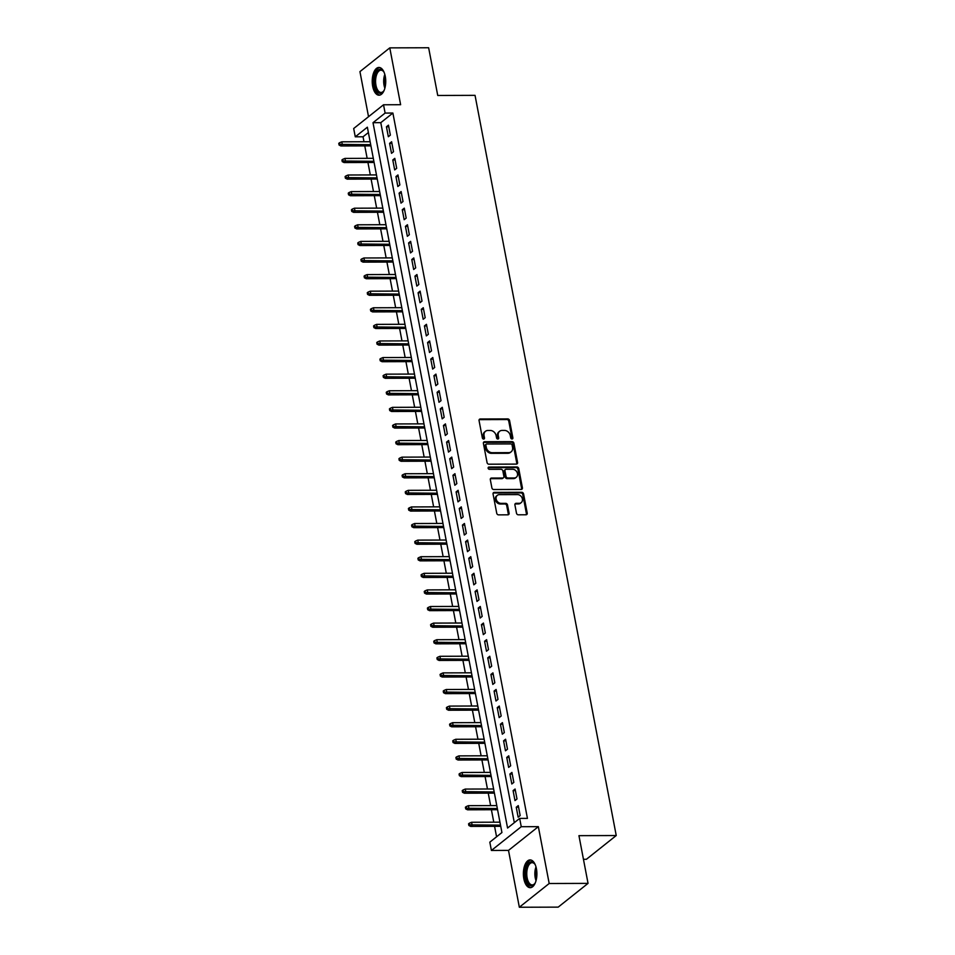 <?xml version="1.0" encoding="UTF-8"?>
<svg xmlns="http://www.w3.org/2000/svg" width="955" height="955" viewBox="0 0 955 955"><rect width="100%" height="100%" fill="white"/><g stroke="black" fill="none" stroke-linecap="round" stroke-linejoin="round"><path stroke-width="1.43" d="M512.023 438.978A1.218 0.991 51.5 0 0 512.871 437.844L509.576 420.534A1.743 1.421 51.5 0 0 507.738 418.911L480.27 418.994A1.743 1.421 51.5 0 0 479.064 420.63L482.359 437.939A1.218 0.991 51.5 0 0 484.495 437.927L484.066 435.683A5.587 4.56 51.5 0 1 485.474 431.302A5.587 4.56 51.5 0 1 487.957 430.454L490.249 430.454A5.587 4.56 51.5 0 1 496.123 435.647L496.552 437.891A1.218 0.991 51.5 0 0 498.689 437.879L498.259 435.647A5.587 4.56 51.5 0 1 499.656 431.254A5.587 4.56 51.5 0 1 502.151 430.419L504.431 430.407A5.587 4.56 51.5 0 1 510.304 435.599L510.734 437.844A1.218 0.991 51.5 0 0 512.023 438.978M512.059 438.978A1.218 0.991 51.5 0 0 512.071 438.476L508.764 421.167A1.743 1.421 51.5 0 0 506.926 419.543L479.47 419.639A1.743 1.421 51.5 0 0 479.171 419.675M483.672 439.073A1.218 0.991 51.5 0 0 483.696 438.572L483.266 436.328L484.066 435.683M497.865 439.025A1.218 0.991 51.5 0 0 497.877 438.524L497.448 436.28L498.259 435.647M536.435 868.787A13.883 6.757 -90.2 0 0 530.109 859.918A13.883 6.757 -90.2 0 0 523.853 878.803A13.883 6.757 -90.2 0 0 530.192 887.684A13.883 6.757 -90.2 0 0 536.435 868.787M385.271 76.316A13.883 6.757 -90.2 0 0 378.932 67.447A13.883 6.757 -90.2 0 0 372.689 86.332A13.883 6.757 -90.2 0 0 379.016 95.202A13.883 6.757 -90.2 0 0 385.271 76.316M516.488 513.169A1.743 1.421 51.5 0 0 518.314 514.805L526.026 514.769A1.743 1.421 51.5 0 0 527.232 513.145L523.567 493.914A1.743 1.421 51.5 0 0 521.728 492.291L494.272 492.386A1.743 1.421 51.5 0 0 493.055 494.01L496.731 513.241A1.743 1.421 51.5 0 0 498.558 514.864L507.869 514.829A1.743 1.421 51.5 0 0 509.087 513.193L507.511 504.968A1.743 1.421 51.5 0 0 505.673 503.345L501.065 503.357A4.668 3.808 51.5 0 1 496.552 500.253A4.668 3.808 51.5 0 1 497.316 495.347A4.668 3.808 51.5 0 1 499.405 494.642L517.479 494.595A4.668 3.808 51.5 0 1 521.991 497.71A4.668 3.808 51.5 0 1 521.215 502.605A4.668 3.808 51.5 0 1 519.138 503.309L516.13 503.309A1.743 1.421 51.5 0 0 514.912 504.944L516.488 513.169M519.663 818.411L521.251 826.708L491.407 850.463L489.82 842.167L501.924 832.533L367.365 127.194L355.272 136.816L353.684 128.519L383.528 104.775L385.116 113.072L373.011 122.694L507.571 828.045L519.663 818.411L527.435 818.387L392.887 113.048L385.116 113.072M383.528 104.775L400.623 104.716L389.783 47.869L428.64 47.75L437.736 95.464L475.041 95.345L616.238 835.541L578.945 835.661L588.041 883.375L549.185 883.506L538.345 826.66L521.251 826.708M516.357 464.106A1.743 1.421 51.5 0 0 517.574 462.483L513.909 443.251A1.743 1.421 51.5 0 0 512.071 441.628L484.615 441.723A1.743 1.421 51.5 0 0 483.397 443.347L487.062 462.578A1.743 1.421 51.5 0 0 488.9 464.202L516.357 464.106M518.744 468.583L522.409 487.814A1.743 1.421 51.5 0 1 521.191 489.438L493.735 489.533A1.743 1.421 51.5 0 1 491.897 487.91L490.321 479.685A1.743 1.421 51.5 0 1 491.538 478.049L502.676 478.013A1.743 1.421 51.5 0 0 503.894 476.378L502.855 470.922A1.743 1.421 51.5 0 0 501.017 469.299L489.414 469.335A1.218 0.991 51.5 0 1 488.984 467.055L516.906 466.959A1.743 1.421 51.5 0 1 518.744 468.583L517.932 469.227L521.597 488.447L522.409 487.814M588.041 883.375L558.198 907.131L519.341 907.25L549.185 883.506M389.783 47.869L359.94 71.625L368.535 116.701M390.356 135.121L388.458 125.165L386.441 126.776L388.339 136.732L390.356 135.121M393.52 151.726L391.622 141.758L389.604 143.369L391.514 153.325L393.52 151.726M396.695 168.319L394.797 158.363L392.78 159.963L394.678 169.918L396.695 168.319M399.858 184.912L397.96 174.956L395.943 176.556L397.841 186.523L399.858 184.912M403.022 201.505L401.124 191.549L399.106 193.161L401.005 203.117L403.022 201.505M406.185 218.11L404.287 208.154L402.27 209.754L404.168 219.71L406.185 218.11M409.349 234.703L407.451 224.747L405.433 226.347L407.343 236.303L409.349 234.703M412.524 251.296L410.626 241.34L408.609 242.94L410.507 252.908L412.524 251.296M415.688 267.889L413.79 257.934L411.772 259.545L413.67 269.501L415.688 267.889M418.851 284.495L416.953 274.539L414.936 276.138L416.834 286.094L418.851 284.495M422.014 301.088L420.116 291.132L418.099 292.731L419.997 302.687L422.014 301.088M425.19 317.681L423.28 307.725L421.262 309.336L423.172 319.292L425.19 317.681M428.353 334.286L426.455 324.318L424.438 325.93L426.336 335.885L428.353 334.286M431.517 350.879L429.619 340.923L427.601 342.523L429.499 352.479L431.517 350.879M434.68 367.472L432.782 357.516L430.765 359.116L432.663 369.084L434.68 367.472M437.844 384.065L435.946 374.109L433.928 375.721L435.826 385.677L437.844 384.065M441.019 400.67L439.109 390.702L437.104 392.314L439.002 402.27L441.019 400.67M444.182 417.263L442.284 407.308L440.267 408.907L442.165 418.863L444.182 417.263M447.346 433.857L445.448 423.901L443.43 425.5L445.328 435.468L447.346 433.857M450.509 450.45L448.611 440.494L446.594 442.105L448.492 452.061L450.509 450.45M453.673 467.055L451.775 457.099L449.757 458.698L451.655 468.654L453.673 467.055M456.848 483.648L454.938 473.692L452.933 475.292L454.831 485.247L456.848 483.648M460.012 500.241L458.114 490.285L456.096 491.897L457.994 501.853L460.012 500.241M463.175 516.846L461.277 506.878L459.26 508.49L461.158 518.446L463.175 516.846M466.338 533.439L464.44 523.483L462.423 525.083L464.321 535.039L466.338 533.439M469.502 550.032L467.604 540.076L465.586 541.676L467.496 551.644L469.502 550.032M472.677 566.625L470.779 556.67L468.762 558.281L470.66 568.237L472.677 566.625M475.841 583.23L473.943 573.263L471.925 574.874L473.823 584.83L475.841 583.23M479.004 599.824L477.106 589.868L475.089 591.467L476.987 601.423L479.004 599.824M482.168 616.417L480.27 606.461L478.252 608.06L480.15 618.028L482.168 616.417M485.331 633.01L483.433 623.054L481.416 624.666L483.326 634.621L485.331 633.01M488.506 649.615L486.608 639.659L484.591 641.259L486.489 651.215L488.506 649.615M491.67 666.208L489.772 656.252L487.754 657.852L489.652 667.808L491.67 666.208M494.833 682.801L492.935 672.845L490.918 674.457L492.816 684.413L494.833 682.801M497.997 699.406L496.099 689.438L494.081 691.05L495.979 701.006L497.997 699.406M501.172 715.999L499.262 706.043L497.245 707.643L499.155 717.599L501.172 715.999M504.336 732.592L502.437 722.637L500.42 724.236L502.318 734.192L504.336 732.592M507.499 749.186L505.601 739.23L503.583 740.841L505.482 750.797L507.499 749.186M510.662 765.791L508.764 755.823L506.747 757.434L508.645 767.39L510.662 765.791M513.826 782.384L511.928 772.428L509.91 774.028L511.808 783.983L513.826 782.384M517.001 798.977L515.091 789.021L513.086 790.621L514.984 800.588L517.001 798.977M392.887 113.048L380.782 122.67L514.315 822.673M516.249 807.226L518.147 817.182L520.165 815.57L518.267 805.614L516.249 807.226L518.565 807.214M368.391 132.542L363.043 136.792L363.986 141.746M364.774 145.876L367.15 158.339M367.938 162.481L370.313 174.932M371.101 179.074L373.477 191.525M374.276 195.668L376.652 208.13M377.44 212.261L379.815 224.723M380.603 228.866L382.979 241.317M383.767 245.459L386.142 257.922M386.93 262.052L389.306 274.515M390.106 278.645L392.481 291.108M393.269 295.25L395.645 307.701M396.432 311.843L398.808 324.306M399.596 328.436L401.971 340.899M402.759 345.03L405.135 357.492M405.935 361.635L408.31 374.085M409.098 378.228L411.474 390.69M412.262 394.821L414.637 407.284M415.425 411.426L417.801 423.877M418.588 428.019L420.976 440.482M421.764 444.612L424.139 457.075M424.927 461.205L427.303 473.668M428.091 477.81L430.466 490.261M431.254 494.404L433.63 506.866M434.418 510.997L436.805 523.459M437.593 527.59L439.969 540.053M440.756 544.195L443.132 556.646M443.92 560.788L446.295 573.251M447.083 577.381L449.459 589.844M450.259 593.986L452.634 606.437M453.422 610.579L455.798 623.042M456.586 627.172L458.961 639.635M459.749 643.765L462.125 656.228M462.912 660.371L465.288 672.821M466.088 676.964L468.463 689.426M469.251 693.557L471.627 706.02M472.415 710.15L474.79 722.613M475.578 726.755L477.954 739.206M478.742 743.348L481.117 755.811M481.917 759.941L484.292 772.404M485.08 776.546L487.456 788.997M488.244 793.139L490.619 805.59M491.407 809.733L493.783 822.195M494.571 826.326L496.576 836.795M583.445 859.297L586.394 859.297L616.238 835.541M538.345 826.66L508.502 850.404L519.341 907.25M508.502 850.404L491.407 850.463M363.043 136.792L355.272 136.816M380.782 122.67L373.011 122.694M386.441 126.776L388.769 126.764M389.604 143.369L391.932 143.357M392.78 159.963L395.095 159.963M395.943 176.556L398.259 176.556M399.106 193.161L401.422 193.149M402.27 209.754L404.598 209.742M405.433 226.347L407.761 226.347M408.609 242.94L410.925 242.94M411.772 259.545L414.088 259.533M414.936 276.138L417.263 276.126M418.099 292.731L420.427 292.731M421.262 309.336L423.59 309.325M424.438 325.93L426.754 325.918M427.601 342.523L429.917 342.511M430.765 359.116L433.093 359.116M433.928 375.721L436.256 375.709M437.104 392.314L439.419 392.302M440.267 408.907L442.583 408.907M443.43 425.5L445.746 425.5M446.594 442.105L448.922 442.093M449.757 458.698L452.085 458.687M452.933 475.292L455.249 475.292M456.096 491.897L458.412 491.885M459.26 508.49L461.575 508.478M462.423 525.083L464.751 525.071M465.586 541.676L467.914 541.676M468.762 558.281L471.078 558.269M471.925 574.874L474.241 574.862M475.089 591.467L477.405 591.467M478.252 608.06L480.58 608.06M481.416 624.666L483.743 624.654M484.591 641.259L486.907 641.247M487.754 657.852L490.07 657.852M490.918 674.457L493.246 674.445M494.081 691.05L496.409 691.038M497.245 707.643L499.572 707.631M500.42 724.236L502.736 724.236M503.583 740.841L505.899 740.829M506.747 757.434L509.075 757.422M509.91 774.028L512.238 774.028M513.086 790.621L515.402 790.621M499.656 431.254L498.856 431.899A5.587 4.56 51.5 0 0 497.448 436.28M485.474 431.302L484.663 431.947A5.587 4.56 51.5 0 0 483.266 436.328M516.655 464.082A1.743 1.421 51.5 0 0 516.762 463.115L513.098 443.896A1.743 1.421 51.5 0 0 511.259 442.272L483.803 442.356A1.743 1.421 51.5 0 0 483.505 442.392M512.107 445.054A1.218 0.991 51.5 0 0 510.83 443.92L486.728 443.991A1.218 0.991 51.5 0 0 485.868 445.137L486.322 447.501A5.587 4.56 51.5 0 0 492.195 452.694L508.681 452.646A5.587 4.56 51.5 0 0 511.164 451.811A5.587 4.56 51.5 0 0 512.56 447.418L512.107 445.054M486.179 444.182L485.367 444.815A1.218 0.991 51.5 0 0 485.068 445.782L485.868 445.137M511.164 451.811L510.352 452.443A5.587 4.56 51.5 0 1 507.869 453.291L491.395 453.339A5.587 4.56 51.5 0 1 485.522 448.146L485.068 445.782M521.49 489.414A1.743 1.421 51.5 0 0 521.597 488.447M503.452 477.751L502.64 478.395A1.743 1.421 51.5 0 1 501.864 478.658L490.727 478.682A1.743 1.421 51.5 0 0 490.428 478.718M517.932 469.227A1.743 1.421 51.5 0 0 516.094 467.604L488.172 467.687A1.218 0.991 51.5 0 0 488.148 467.699M514.232 477.978A4.668 3.808 51.5 0 0 516.309 477.273A4.668 3.808 51.5 0 0 517.085 472.379A4.668 3.808 51.5 0 0 512.572 469.263L506.198 469.275A1.743 1.421 51.5 0 0 504.98 470.911L506.031 476.366A1.743 1.421 51.5 0 0 507.857 477.989L514.232 477.978L513.42 478.61A4.668 3.808 51.5 0 0 515.509 477.918L516.309 477.273M505.422 469.538L504.622 470.182A1.743 1.421 51.5 0 0 504.18 471.555L504.98 470.911M513.42 478.61L507.057 478.634A1.743 1.421 51.5 0 1 505.219 477.011L504.18 471.555M521.215 502.605L520.415 503.249A4.668 3.808 51.5 0 1 518.338 503.942L515.318 503.954A1.743 1.421 51.5 0 0 515.02 503.989M497.316 495.347L496.516 495.991A4.668 3.808 51.5 0 0 495.74 500.886A4.668 3.808 51.5 0 0 500.253 504.001L501.065 503.357M508.167 514.793A1.743 1.421 51.5 0 0 508.275 513.838L506.711 505.613A1.743 1.421 51.5 0 0 504.873 503.989L500.253 504.001M526.324 514.745A1.743 1.421 51.5 0 0 526.432 513.778L522.767 494.559A1.743 1.421 51.5 0 0 520.929 492.935L493.472 493.019A1.743 1.421 51.5 0 0 493.162 493.055M339.562 142.737L338.762 143.381L339.073 145.041L339.885 144.396L339.562 142.737L341.783 141.817L342.356 144.802L340.899 145.96L370.934 145.864M339.885 144.396L370.707 144.706M341.783 141.817L370.134 141.722M340.899 145.96L339.073 145.041M384.232 90.092A12.009 5.849 89.8 0 1 383.516 91.286A12.009 5.849 89.8 0 1 374.778 85.652A12.009 5.849 89.8 0 1 376.545 71.947A12.009 5.849 89.8 0 1 383.444 71.338A12.009 5.849 89.8 0 1 384.185 72.532M383.719 71.732A11.126 5.42 -90.2 0 0 380.961 70.192A11.126 5.42 -90.2 0 0 375.96 85.329A11.126 5.42 -90.2 0 0 381.033 92.444A11.126 5.42 -90.2 0 0 383.779 90.892M379.792 67.554A13.788 6.721 -90.2 0 0 373.966 86.296A13.788 6.721 -90.2 0 0 379.875 95.094M535.409 882.563A12.009 5.849 89.8 0 1 534.681 883.757A12.009 5.849 89.8 0 1 527.1 881.919A12.009 5.849 89.8 0 1 526.814 866.257A12.009 5.849 89.8 0 1 534.621 863.809A12.009 5.849 89.8 0 1 535.349 865.003M534.895 864.203A11.126 5.42 -90.2 0 0 532.138 862.675A11.126 5.42 -90.2 0 0 527.936 866.818A11.126 5.42 -90.2 0 0 527.303 878.6A11.126 5.42 -90.2 0 0 532.21 884.915A11.126 5.42 -90.2 0 0 534.955 883.363M530.956 860.025A13.788 6.721 -90.2 0 0 526.145 865.146A13.788 6.721 -90.2 0 0 525.274 879.4A13.788 6.721 -90.2 0 0 531.052 887.565M342.726 159.342L341.926 159.974L342.236 161.634L343.048 161.001L342.726 159.342L344.946 158.411L345.519 161.395L344.063 162.553L374.097 162.457M343.048 161.001L373.871 161.311M344.946 158.411L373.31 158.315M344.063 162.553L342.236 161.634M345.901 175.935L345.089 176.579L345.412 178.239L346.211 177.594L345.901 175.935L348.109 175.004L348.682 177.988L347.226 179.146L377.261 179.051M346.211 177.594L377.046 177.905M348.109 175.004L376.473 174.92M347.226 179.146L345.412 178.239M349.064 192.528L348.253 193.173L348.575 194.832L349.375 194.187L349.064 192.528L351.285 191.597L351.846 194.593L350.401 195.739L380.424 195.644M349.375 194.187L380.209 194.498M351.285 191.597L379.636 191.513M350.401 195.739L348.575 194.832M352.228 209.121L351.428 209.766L351.738 211.425L352.55 210.78L352.228 209.121L354.448 208.202L355.009 211.186L353.565 212.344L383.588 212.249M352.55 210.78L383.373 211.091M354.448 208.202L382.8 208.106M353.565 212.344L351.738 211.425M355.391 225.726L354.592 226.359L354.902 228.018L355.714 227.386L355.391 225.726L357.612 224.795L358.185 227.779L356.728 228.937L386.763 228.842M355.714 227.386L386.536 227.696M357.612 224.795L385.963 224.7M356.728 228.937L354.902 228.018M358.555 242.319L357.755 242.964L358.065 244.623L358.877 243.979L358.555 242.319L360.775 241.388L361.348 244.373L359.892 245.531L389.927 245.435M358.877 243.979L389.7 244.289M360.775 241.388L389.139 241.305M359.892 245.531L358.065 244.623M361.73 258.912L360.918 259.557L361.241 261.216L362.041 260.572L361.73 258.912L363.939 257.981L364.512 260.978L363.055 262.136L393.09 262.028M362.041 260.572L392.875 260.882M363.939 257.981L392.302 257.898M363.055 262.136L361.241 261.216M364.894 275.506L364.082 276.15L364.404 277.81L365.204 277.165L364.894 275.506L367.114 274.586L367.675 277.571L366.231 278.729L396.253 278.633M365.204 277.165L396.038 277.475M367.114 274.586L395.466 274.491M366.231 278.729L364.404 277.81M368.057 292.111L367.257 292.743L367.568 294.403L368.379 293.77L368.057 292.111L370.277 291.18L370.85 294.164L369.394 295.322L399.417 295.226M368.379 293.77L399.202 294.08M370.277 291.18L398.629 291.084M369.394 295.322L367.568 294.403M371.22 308.704L370.421 309.348L370.731 311.008L371.543 310.363L371.22 308.704L373.441 307.773L374.014 310.769L372.557 311.915L402.592 311.819M371.543 310.363L402.365 310.673M373.441 307.773L401.792 307.689M372.557 311.915L370.731 311.008M374.396 325.297L373.584 325.942L373.894 327.601L374.706 326.956L374.396 325.297L376.604 324.378L377.177 327.362L375.721 328.52L405.756 328.425M374.706 326.956L405.529 327.267M376.604 324.378L404.968 324.282M375.721 328.52L373.894 327.601M377.559 341.902L376.748 342.535L377.07 344.194L377.87 343.561L377.559 341.902L379.768 340.971L380.341 343.955L378.896 345.113L408.919 345.018M377.87 343.561L408.704 343.872M379.768 340.971L408.131 340.875M378.896 345.113L377.07 344.194M380.723 358.495L379.911 359.14L380.233 360.799L381.033 360.154L380.723 358.495L382.943 357.564L383.504 360.548L382.06 361.706L412.083 361.611M381.033 360.154L411.868 360.465M382.943 357.564L411.295 357.48M382.06 361.706L380.233 360.799M383.886 375.088L383.086 375.733L383.397 377.392L384.208 376.748L383.886 375.088L386.107 374.157L386.68 377.153L385.223 378.299L415.246 378.204M384.208 376.748L415.031 377.058M386.107 374.157L414.458 374.074M385.223 378.299L383.397 377.392M387.05 391.681L386.25 392.326L386.56 393.985L387.372 393.341L387.05 391.681L389.27 390.762L389.843 393.747L388.387 394.904L418.421 394.809M387.372 393.341L418.195 393.651M389.27 390.762L417.633 390.667M388.387 394.904L386.56 393.985M390.225 408.286L389.413 408.919L389.736 410.578L390.535 409.946L390.225 408.286L392.433 407.355L393.006 410.34L391.55 411.498L421.585 411.402M390.535 409.946L421.358 410.256M392.433 407.355L420.797 407.26M391.55 411.498L389.736 410.578M393.388 424.88L392.577 425.524L392.899 427.183L393.699 426.539L393.388 424.88L395.597 423.948L396.17 426.933L394.725 428.091L424.748 427.995M393.699 426.539L424.533 426.849M395.597 423.948L423.96 423.865M394.725 428.091L392.899 427.183M396.552 441.473L395.74 442.117L396.062 443.777L396.874 443.132L396.552 441.473L398.772 440.542L399.333 443.538L397.889 444.696L427.912 444.588M396.874 443.132L427.697 443.442M398.772 440.542L427.124 440.458M397.889 444.696L396.062 443.777M399.715 458.066L398.915 458.71L399.226 460.37L400.038 459.725L399.715 458.066L401.936 457.147L402.509 460.131L401.052 461.289L431.075 461.193M400.038 459.725L430.86 460.035M401.936 457.147L430.287 457.051M401.052 461.289L399.226 460.37M402.879 474.671L402.079 475.304L402.389 476.963L403.201 476.33L402.879 474.671L405.099 473.74L405.672 476.724L404.216 477.882L434.25 477.787M403.201 476.33L434.024 476.64M405.099 473.74L433.463 473.644M404.216 477.882L402.389 476.963M406.054 491.264L405.242 491.909L405.565 493.568L406.364 492.923L406.054 491.264L408.263 490.333L408.836 493.329L407.379 494.475L437.414 494.38M406.364 492.923L437.199 493.234M408.263 490.333L436.626 490.249M407.379 494.475L405.565 493.568M409.218 507.857L408.406 508.502L408.728 510.161L409.528 509.516L409.218 507.857L411.438 506.938L411.999 509.922L410.555 511.08L440.577 510.985M409.528 509.516L440.362 509.827M411.438 506.938L439.789 506.842M410.555 511.08L408.728 510.161M412.381 524.45L411.569 525.095L411.892 526.754L412.703 526.121L412.381 524.45L414.601 523.531L415.162 526.515L413.718 527.673L443.741 527.578M412.703 526.121L443.526 526.42M414.601 523.531L442.953 523.436M413.718 527.673L411.892 526.754M415.544 541.055L414.745 541.7L415.055 543.359L415.867 542.715L415.544 541.055L417.765 540.124L418.338 543.109L416.881 544.266L446.916 544.171M415.867 542.715L446.689 543.025M417.765 540.124L446.116 540.041M416.881 544.266L415.055 543.359M418.708 557.648L417.908 558.293L418.218 559.952L419.03 559.308L418.708 557.648L420.928 556.717L421.501 559.714L420.045 560.86L450.08 560.764M419.03 559.308L449.853 559.618M420.928 556.717L449.292 556.634M420.045 560.86L418.218 559.952M421.883 574.242L421.071 574.886L421.394 576.545L422.194 575.901L421.883 574.242L424.092 573.322L424.665 576.307L423.208 577.465L453.243 577.369M422.194 575.901L453.028 576.211M424.092 573.322L452.455 573.227M423.208 577.465L421.394 576.545M425.047 590.847L424.235 591.479L424.557 593.139L425.357 592.506L425.047 590.847L427.267 589.915L427.828 592.9L426.384 594.058L456.406 593.962M425.357 592.506L456.192 592.816M427.267 589.915L455.619 589.82M426.384 594.058L424.557 593.139M428.21 607.44L427.41 608.084L427.721 609.744L428.532 609.099L428.21 607.44L430.43 606.509L430.992 609.493L429.547 610.651L459.57 610.555M428.532 609.099L459.355 609.409M430.43 606.509L458.782 606.425M429.547 610.651L427.721 609.744M431.374 624.033L430.574 624.677L430.884 626.337L431.696 625.692L431.374 624.033L433.594 623.102L434.167 626.098L432.711 627.244L462.745 627.149M431.696 625.692L462.518 626.003M433.594 623.102L461.945 623.018M432.711 627.244L430.884 626.337M434.537 640.626L433.737 641.271L434.048 642.93L434.859 642.285L434.537 640.626L436.757 639.707L437.33 642.691L435.874 643.849L465.909 643.754M434.859 642.285L465.682 642.596M436.757 639.707L465.121 639.611M435.874 643.849L434.048 642.93M437.712 657.231L436.901 657.864L437.223 659.523L438.023 658.89L437.712 657.231L439.921 656.3L440.494 659.284L439.037 660.442L469.072 660.347M438.023 658.89L468.857 659.201M439.921 656.3L468.284 656.204M439.037 660.442L437.223 659.523M440.876 673.824L440.064 674.469L440.386 676.128L441.186 675.483L440.876 673.824L443.096 672.893L443.657 675.889L442.213 677.035L472.236 676.94M441.186 675.483L472.021 675.794M443.096 672.893L471.448 672.809M442.213 677.035L440.386 676.128M444.039 690.417L443.239 691.062L443.55 692.721L444.362 692.077L444.039 690.417L446.26 689.498L446.833 692.482L445.376 693.64L475.399 693.545M444.362 692.077L475.184 692.387M446.26 689.498L474.611 689.403M445.376 693.64L443.55 692.721M447.203 707.01L446.403 707.655L446.713 709.314L447.525 708.67L447.203 707.01L449.423 706.091L449.996 709.076L448.54 710.234L478.574 710.138M447.525 708.67L478.348 708.98M449.423 706.091L477.775 705.996M448.54 710.234L446.713 709.314M450.378 723.615L449.566 724.26L449.877 725.919L450.688 725.275L450.378 723.615L452.586 722.684L453.159 725.669L451.703 726.827L481.738 726.731M450.688 725.275L481.511 725.585M452.586 722.684L480.95 722.589M451.703 726.827L449.877 725.919M453.541 740.209L452.73 740.853L453.052 742.513L453.852 741.868L453.541 740.209L455.75 739.277L456.323 742.274L454.878 743.42L484.901 743.324M453.852 741.868L484.686 742.178M455.75 739.277L484.113 739.194M454.878 743.42L453.052 742.513M456.705 756.802L455.893 757.446L456.215 759.106L457.015 758.461L456.705 756.802L458.925 755.883L459.486 758.867L458.042 760.025L488.065 759.929M457.015 758.461L487.85 758.771M458.925 755.883L487.277 755.787M458.042 760.025L456.215 759.106M459.868 773.407L459.069 774.039L459.379 775.699L460.191 775.066L459.868 773.407L462.089 772.476L462.662 775.46L461.205 776.618L491.228 776.522M460.191 775.066L491.013 775.376M462.089 772.476L490.44 772.38M461.205 776.618L459.379 775.699M463.032 790L462.232 790.645L462.542 792.304L463.354 791.659L463.032 790L465.252 789.069L465.825 792.053L464.369 793.211L494.404 793.116M463.354 791.659L494.177 791.97M465.252 789.069L493.616 788.985M464.369 793.211L462.542 792.304M466.207 806.593L465.395 807.238L465.718 808.897L466.518 808.252L466.207 806.593L468.416 805.662L468.989 808.658L467.532 809.804L497.567 809.709M466.518 808.252L497.34 808.563M468.416 805.662L496.779 805.578M467.532 809.804L465.718 808.897M469.371 823.186L468.559 823.831L468.881 825.49L469.681 824.845L469.371 823.186L471.579 822.267L472.152 825.251L470.708 826.409L500.73 826.314M469.681 824.845L500.516 825.156M471.579 822.267L499.943 822.171M470.708 826.409L468.881 825.49M512.071 438.476L512.871 437.844M483.696 438.572L484.495 437.927M497.877 438.524L498.689 437.879M479.47 419.639L480.27 418.994M506.926 419.543L507.738 418.911M508.764 421.167L509.576 420.534M483.803 442.356L484.615 441.723M511.259 442.272L512.071 441.628M513.098 443.896L513.909 443.251M516.762 463.115L517.574 462.483M485.522 448.146L486.322 447.501M491.395 453.339L492.195 452.694M507.869 453.291L508.681 452.646M490.727 478.682L491.538 478.049M501.864 478.658L502.676 478.013M488.172 467.687L488.984 467.055M516.094 467.604L516.906 466.959M505.219 477.011L506.031 476.366M507.057 478.634L507.857 477.989M515.318 503.954L516.13 503.309M518.338 503.942L519.138 503.309M504.873 503.989L505.673 503.345M506.711 505.613L507.511 504.968M508.275 513.838L509.087 513.193M493.472 493.019L494.272 492.386M520.929 492.935L521.728 492.291M522.767 494.559L523.567 493.914M526.432 513.778L527.232 513.145M384.865 88.194A11.126 5.42 89.8 0 1 384.053 85.305A11.126 5.42 89.8 0 1 384.817 74.418M385.247 76.185A10.756 5.241 -90.2 0 0 384.984 85.174A10.756 5.241 -90.2 0 0 385.271 86.428M536.042 880.665A11.126 5.42 89.8 0 1 535.994 866.889M536.412 868.656A10.756 5.241 -90.2 0 0 536.447 878.898"/></g></svg>
